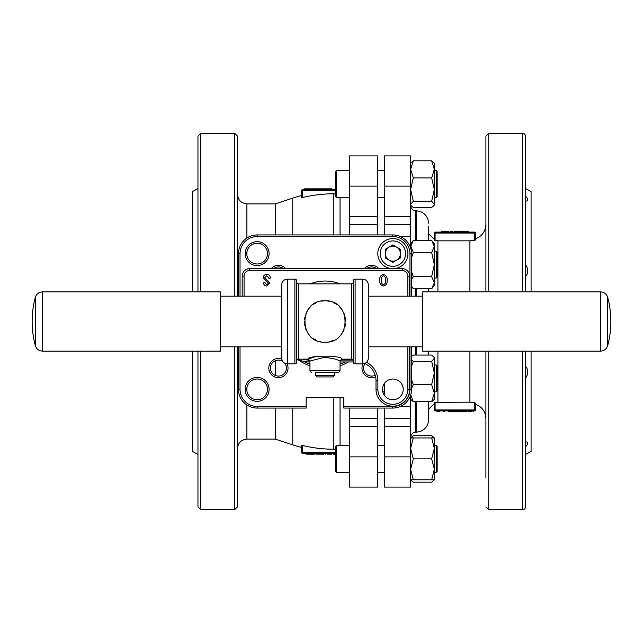 <?xml version="1.0" encoding="UTF-8"?>
<svg xmlns="http://www.w3.org/2000/svg" width="643" height="643" viewBox="0 0 643 643"><rect width="100%" height="100%" fill="white"/><g stroke="black" fill="none" stroke-linecap="round" stroke-linejoin="round"><path stroke-width="0.96" d="M435.094 402.365L434.154 402.799L434.154 409.953L435.094 409.953L435.094 402.365L469.912 402.164L469.912 351.142M474.614 402.622L474.614 409.953L475.555 409.953L475.555 403.065L469.912 402.164M469.912 291.858L469.912 240.836L474.614 240.378L475.555 239.935L475.555 238.722C482.081 236.174 485.529 231.408 485.907 224.415M428.511 233.763L434.154 238.979L434.154 233.047L434.154 240.201L437.915 240.836L437.915 291.858M410.628 437.714A5.642 5.642 0 0 1 415.241 432.16L415.241 401.722M410.628 205.286A5.642 5.642 0 0 0 415.241 210.84L415.241 240.458M415.241 432.16L416.463 432.16L416.463 401.722M416.463 355.073L416.463 346.81M416.463 296.19L416.463 288.755M416.463 240.458L416.463 210.84L415.241 210.84M415.241 288.755L415.241 296.19M415.241 346.81L415.241 355.073M428.511 226.368L428.511 240.458M428.511 288.755L428.511 291.858M428.511 351.142L428.511 355.073M428.511 401.722L428.511 419.831A12.233 12.233 0 0 1 416.463 432.064M428.511 223.169A12.233 12.233 0 0 0 416.463 210.936M475.555 404.278C482.081 406.826 485.529 411.592 485.907 418.585L485.907 443.662M485.907 477.54L485.907 351.142M525.435 276.755C528.538 273.267 528.538 269.176 525.435 264.482L525.435 201.211C528.538 200.978 528.538 199.282 525.435 196.123M525.435 360.297L525.435 397.937L525.435 360.297M525.435 441.781L525.435 446.877C528.538 443.718 528.538 442.022 525.435 441.789L525.435 506.877A2.821 2.821 0 0 1 522.606 509.698L488.736 509.698L488.736 351.142M525.435 163.579L525.435 136.123A2.821 2.821 0 0 0 522.606 133.302L488.736 133.302L485.907 136.123L485.907 165.46M525.435 136.123L525.435 291.858M525.435 351.142L525.435 506.877M525.435 454.617L531.078 451.354L531.078 351.142M531.078 291.858L531.078 191.646L525.435 188.383M525.435 366.245C528.538 369.725 528.538 373.816 525.435 378.518M410.628 247.868L410.628 155.911L384.281 155.911L384.281 234.928M384.281 408.072L384.281 487.089L410.628 487.089L410.628 456.868L384.281 456.868M410.628 395.132L410.628 456.868M384.281 383.59L384.281 395.148M410.628 404.744L410.628 406.28M411.568 271.579L413.32 276.675L431.654 276.675L434.338 264.603L434.338 243.689L431.654 240.458L413.32 240.458L410.628 246.494L410.628 236.536M428.511 419.831L428.511 416.632M437.915 351.142L437.915 402.164M448.669 410.893L448.669 411.833L453.419 411.833L453.419 410.893L435.094 410.893A0.94 0.94 0 0 1 434.154 409.953A0.94 0.94 180 0 0 435.094 410.893A0.94 0.94 0 0 1 434.154 409.953L434.154 404.021L428.511 409.237M469.912 240.836L437.915 240.836M434.154 409.953A0.94 0.94 180 0 0 435.094 410.893L474.614 410.893L473.232 410.893L473.232 411.833M435.094 410.893L435.094 409.953L474.614 409.953L474.614 410.893A0.94 0.94 0 0 0 475.555 409.953L475.555 403.065M475.555 239.935L475.555 233.047A0.94 0.94 0 0 0 474.614 232.107L435.094 232.107A0.94 0.94 0 0 0 434.154 233.047A0.94 0.94 179.9 0 1 435.094 232.107L435.094 233.047L474.614 233.047L474.614 240.378M475.555 233.047L474.614 233.047L474.614 232.107A0.94 0.94 0 0 1 475.555 233.047L475.555 238.722M468.152 410.893L468.152 411.833L467.879 410.893L466.882 410.893L466.882 411.833M466.874 411.833L461.626 411.833L461.626 410.893L460.951 410.893L460.951 411.833L455.003 411.833L455.003 410.893L454.609 411.833L453.419 411.833M472.975 411.833L473.232 410.893M461.642 410.893L466.874 410.893M485.907 291.858L485.907 136.123M485.907 199.338L485.907 246.944M441.508 232.107L447.335 232.107L447.335 231.167L441.508 231.167L441.492 232.107L441.492 231.167M449.369 232.107L448.806 232.107L448.806 231.167M450.237 232.107L453.042 232.107M454.344 232.107L454.472 231.167M462.502 231.167L462.502 232.107L466.464 232.107L466.464 231.167L462.454 231.167L462.454 232.107M448.091 232.107L448.525 231.167L448.091 232.107M469.173 411.833L471.697 411.833M452.68 410.893L452.68 411.833M436.975 410.893L436.975 411.833L439.008 411.833L439.008 410.893M439.603 410.893L439.603 411.833L439.008 411.833M444.305 410.893L444.305 411.833L443.172 411.833L443.172 410.893M459.014 410.893L459.014 411.833M459.761 410.893L459.761 411.833M453.042 231.167L450.237 231.167M459.978 232.107L459.978 231.167L461.352 231.167L461.352 232.107M459.978 231.167L456.948 231.167L456.948 232.107M456.948 231.167L456.892 232.107M456.892 231.167L455.63 231.167L455.63 232.107M466.464 231.167L468.337 231.167L468.337 232.107M447.335 231.167L447.335 232.107M349.462 184.139L349.462 155.911L377.69 155.911L377.69 216.442L349.462 216.442L349.462 184.139M377.69 408.072L377.69 487.089L349.462 487.089L349.462 408.072M309.942 364.083A45.171 45.171 0 0 1 303.898 361.438M273.5 268.613A7.997 7.997 0 0 1 283.338 268.613M257.128 263.984A10.352 10.352 0 0 1 246.775 253.631A10.352 10.352 0 0 1 257.128 243.279A10.352 10.352 0 0 1 267.48 253.631A10.352 10.352 0 0 1 257.128 263.984M284.777 363.223A7.997 7.997 0 0 1 278.419 376.075A7.997 7.997 0 0 1 270.422 368.077A7.997 7.997 0 0 1 282.623 361.27M257.128 399.721A10.352 10.352 0 0 1 246.775 389.369A10.352 10.352 0 0 1 257.128 379.016A10.352 10.352 0 0 1 267.48 389.369A10.352 10.352 0 0 1 257.128 399.721M375.158 375.231A7.997 7.997 0 0 1 364.927 363.633M366.655 268.613A7.997 7.997 0 0 1 376.493 268.613M246.896 404.969L246.896 439.129L275.26 439.129L275.26 408.072M275.26 375.424L275.26 360.731M237.484 448.34L237.484 346.81L237.484 506.877L234.663 509.698L234.663 346.81M197.964 506.772L197.964 351.142L197.964 506.772M192.313 351.142L192.313 451.362L197.964 454.513M271.177 268.613A9.605 9.605 0 0 1 285.669 268.613M257.128 265.591A11.96 11.96 0 0 1 245.168 253.631A11.96 11.96 0 0 1 257.128 241.672A11.96 11.96 0 0 1 269.087 253.631A11.96 11.96 0 0 1 257.128 265.591M287.043 363.834A9.605 9.605 0 0 1 278.419 377.682A9.605 9.605 0 0 1 268.814 368.077A9.605 9.605 0 0 1 281.779 359.075M257.128 401.328A11.96 11.96 0 0 1 245.168 389.369A11.96 11.96 0 0 1 257.128 377.409A11.96 11.96 0 0 1 269.087 389.369A11.96 11.96 0 0 1 257.128 401.328M375.576 376.814A9.605 9.605 0 0 1 362.957 363.834M364.332 268.613A9.605 9.605 0 0 1 378.823 268.613M257.248 406.464L257.248 408.072L306.181 408.072L306.181 406.464L257.248 406.464A17.216 17.216 0 0 1 240.032 389.256L240.032 346.81M257.248 408.072A18.824 18.824 0 0 1 238.424 389.256L238.424 346.81M240.032 296.19L240.032 253.744A17.216 17.216 0 0 1 257.248 236.536L392.752 236.536A17.216 17.216 0 0 1 409.961 253.744L409.961 296.19M240.032 253.744L238.424 253.744L238.424 296.19M238.424 253.744A18.824 18.824 0 0 1 257.248 234.928L392.752 234.928A18.824 18.824 0 0 1 411.568 253.744L411.568 296.19M409.961 346.81L409.961 389.256A17.216 17.216 0 0 1 392.752 406.464L343.82 406.464L343.82 408.072L392.752 408.072A18.824 18.824 0 0 0 411.568 389.256L411.568 346.81M306.181 406.464L306.181 397.72L343.82 397.72L343.82 406.464M348.466 361.961A46.778 46.778 0 0 1 340.051 365.787M309.942 365.787A46.778 46.778 0 0 1 297.637 359.437M345.074 361.961A45.171 45.171 0 0 1 340.051 364.083M377.69 234.928L377.69 216.442M377.69 224.439L349.462 224.439L349.462 216.442M349.462 224.439L349.462 234.928M197.964 188.487L192.313 191.638L192.313 291.858M197.964 291.858L197.964 136.123L197.964 291.858M200.785 291.858L200.785 133.302L234.663 133.302L237.484 136.123L237.484 296.19L237.484 194.66M324.836 189.757L324.836 188.817L318.229 188.817L318.229 189.757L335.533 189.757L302.411 189.757A0.94 0.94 0 0 0 301.471 190.698L301.471 197.658L301.471 190.698A0.94 0.94 0 0 1 302.411 189.757L304.581 189.757L304.581 188.817L305.417 188.817M331.876 189.757L331.876 188.817L325.27 188.817L325.27 189.757M309.709 188.817L310.529 188.817L310.529 189.757L317.473 189.757L317.473 188.817L311.646 188.817M309.098 188.817L306.285 188.817M325.543 454.183L325.229 453.243M334.473 453.243L334.473 454.183L333.468 454.183L333.468 453.243L331.892 453.243M308.744 453.243L308.744 454.183L314.363 454.183L314.363 453.243M325.535 454.183L325.953 453.243L325.535 454.183M327.544 454.183L331.466 454.183M323.919 453.243L323.919 454.183L315.906 454.183L315.906 453.243M308.744 454.183L306.124 454.183L306.124 453.243M335.533 454.183L335.533 453.243L302.411 453.243A0.94 0.94 0 0 1 301.471 452.302L301.471 445.342L301.471 452.302L302.411 452.302L302.411 453.243M301.471 197.658L302.411 197.594L302.411 190.698L301.471 190.698M319.547 188.817L319.547 189.757M320.375 188.817L320.375 189.757M326.596 188.817L326.596 189.757M327.416 188.817L327.416 189.757M304.862 188.817L304.581 189.757M335.533 452.302L302.411 452.302L302.411 445.406L301.471 445.342M327.544 453.243L331.466 453.243M333.468 453.243L333.854 454.183M322.071 454.183L322.071 453.243M317.835 454.183L317.835 453.243M322.151 454.183L322.151 453.243M314.29 453.243L314.29 454.183M302.411 445.406A127.692 127.692 0 0 0 333.275 449.192L335.533 449.192M275.26 268.613L275.26 267.576M275.26 234.928L275.26 203.871L292.75 198.124L292.75 234.928M333.275 234.928L333.275 193.808A127.692 127.692 0 0 0 302.411 197.594M335.533 193.808L333.275 193.808M317.473 189.757L318.229 189.757M437.16 446.355L437.16 471.367L436.219 472.308L436.219 445.414L437.16 446.355L436.219 445.414L434.338 445.414L436.219 445.414M336.474 472.308L335.533 471.367L335.533 446.355L336.474 445.414L336.474 472.308L349.462 472.308M377.69 472.308L384.281 472.308M434.338 472.308L436.219 472.308M336.474 445.414L349.462 445.414M377.69 445.414L384.281 445.414M431.654 479.774L434.338 479.774L434.338 469.318L431.654 479.774L413.32 479.774L410.628 469.318L413.32 458.861L410.628 448.404L413.32 437.947L431.654 437.947L434.338 448.404L434.338 469.318L431.654 458.861L413.32 458.861M431.654 437.947L434.338 437.947L434.338 448.404L431.654 458.861M410.781 479.774L411.239 480.514L410.628 479.774L413.32 479.774M434.338 445.414L434.338 437.947L431.654 435.536L413.32 435.536L410.628 437.947L413.32 437.947M437.16 365.891L437.16 390.904L436.219 391.844L436.219 364.951L437.16 365.891M437.16 252.096L437.16 277.109L436.219 278.049L436.219 251.156L437.16 252.096M437.16 171.633L437.16 196.645L436.219 197.586L436.219 170.692L437.16 171.633L436.219 170.692L434.338 170.692L436.219 170.692M336.474 197.586L335.533 196.645L335.533 171.633L336.474 170.692L336.474 197.586L349.462 197.586M336.474 170.692L349.462 170.692L336.474 170.692L335.533 171.633M377.69 170.692L384.281 170.692L377.69 170.692M410.732 394.802L413.32 401.722L431.654 401.722L434.338 393.186L434.338 372.98L431.654 384.651L413.32 384.651L411.568 379.724M431.654 384.651L434.338 393.186L434.338 399.311L431.654 401.722M411.568 356.391L413.32 355.073L431.654 355.073L434.338 357.484L434.338 372.98L431.654 361.318L413.32 361.318L411.568 366.245M411.568 360L413.32 361.318M433.728 356.744L434.338 358.199L431.654 361.318M411.568 388.251L413.32 384.651M413.32 401.722L410.628 399.311M431.654 240.458L434.338 246.494L431.654 252.53L434.338 264.603L434.338 285.516L431.654 288.755L413.32 288.755L411.568 286.199M431.654 252.53L413.32 252.53L410.668 245.811M434.338 246.494L434.306 245.811M411.568 257.626L413.32 252.53M413.32 276.675L411.568 279.231M431.654 276.675L434.338 282.711L431.654 288.755M413.32 160.814L410.628 169.35L413.32 177.886L431.654 177.886L434.338 169.35L434.338 163.226L431.654 160.814L413.32 160.814L410.628 163.226M431.654 160.814L434.338 169.35L434.338 205.053L433.728 205.792L431.654 207.464L413.32 207.464L411.239 205.792L410.628 204.337L413.32 201.211L410.628 189.548L413.32 177.886M431.654 177.886L434.338 189.548L431.654 201.211L413.32 201.211M431.654 201.211L434.338 204.337L433.728 205.792M411.239 480.514L413.32 482.186L431.654 482.186L434.186 479.774M413.32 435.536L412.059 437.947M431.654 435.536L432.908 437.947M392.865 399.721A10.352 10.352 0 0 0 403.217 389.369A10.352 10.352 0 0 0 392.865 379.016A10.352 10.352 0 0 0 382.513 389.369A10.352 10.352 0 0 0 392.865 399.721M314.339 356.994L308.061 359.14L298.649 359.14A1.881 1.881 0 0 0 296.769 361.02M324.996 342.205C298.272 343.579 298.336 299.413 324.996 300.795C351.689 299.437 351.713 343.531 324.996 342.205L327.134 342.092M334.874 372.313L338.17 372.313A1.881 1.881 0 0 0 340.051 370.432L340.051 361.02L335.638 359.164L324.996 357.211L309.942 361.02L308.061 359.14C307.45 355.201 342.542 355.193 341.939 359.14L351.343 359.14L351.343 283.86L298.649 283.86L298.649 359.14M296.769 295.949L296.769 281.98A1.881 1.881 0 0 0 298.649 283.86M351.343 359.14A1.881 1.881 0 0 1 353.224 361.02M351.343 283.86A1.881 1.881 0 0 0 353.224 281.98M327.118 300.908L329.288 301.245M333.066 302.435L336.53 304.308M339.391 306.623L342.076 309.797M343.892 313.045L344.736 315.247M345.267 317.272L345.701 321.235M345.596 323.59L345.066 326.58M344.045 329.61L343.129 331.491M333.211 340.501L329.184 341.771M320.801 341.771L318.807 341.256M316.935 340.565L313.462 338.692M309.613 335.349L308.961 334.593M306.494 330.791L305.256 327.721M304.686 325.511L304.3 321.524M304.404 319.41L304.75 317.184M305.964 313.366L307.74 310.063M308.294 309.275L310.537 306.679M313.479 304.3L316.943 302.427M318.438 301.864L319.467 301.551M321.114 301.165L324.996 300.795M368.286 350.957L368.286 292.043M368.286 284.801L368.286 358.199A5.642 5.642 0 0 1 362.636 363.842L362.636 279.158A5.642 5.642 0 0 1 368.286 284.801M362.636 279.158L355.113 279.158L355.113 363.842L362.636 363.842M355.113 279.158A1.881 1.881 0 0 0 353.224 281.039L353.224 361.961L340.051 361.961M355.113 363.842A1.881 1.881 0 0 1 353.224 361.961M353.224 295.949L353.224 294.598M296.769 281.039L296.769 361.961A1.881 1.881 0 0 1 294.888 363.842L294.888 279.158A1.881 1.881 0 0 1 296.769 281.039M294.888 279.158L287.357 279.158L287.357 363.842L294.888 363.842M287.357 279.158A5.642 5.642 0 0 0 281.714 284.801L281.714 358.199A5.642 5.642 0 0 0 287.357 363.842M338.17 372.313L315.118 372.313M311.823 372.313A1.881 1.881 0 0 1 309.942 370.432L309.942 361.02M407.807 296.19L407.807 276.144A5.642 5.642 0 0 0 402.156 270.494L249.717 270.494L249.717 268.613A7.531 7.531 0 0 0 242.186 276.144L242.186 296.19L242.186 276.144A7.531 7.531 0 0 1 249.717 268.613L391.41 268.613M309.942 361.961L308.945 361.961A24.466 24.466 0 0 1 297.87 359.308A24.466 24.466 0 0 0 308.945 361.961L308.945 360.08L309.693 360.08M409.687 346.81L409.687 389.345A16.847 16.847 0 0 1 392.841 406.191A16.847 16.847 0 0 1 376.002 389.345L376.002 380.785A18.824 18.824 0 0 0 364.605 363.488A18.824 18.824 0 0 1 376.002 380.785A18.824 18.824 0 0 0 364.605 363.488A18.824 18.824 0 0 1 376.002 380.785L377.883 380.785L377.883 389.345A14.966 14.966 0 0 0 392.841 404.31A14.966 14.966 0 0 0 407.807 389.345L407.807 346.81M394.328 268.613L402.156 268.613A7.531 7.531 0 0 1 409.687 276.144L409.687 296.19M407.807 276.144L409.687 276.144A7.531 7.531 0 0 0 402.156 268.613A7.531 7.531 0 0 1 409.687 276.144A7.531 7.531 0 0 0 402.156 268.613L402.156 270.494M383.405 274.457C386.218 275.156 387.456 277.093 387.102 280.268C387.448 283.434 386.218 285.347 383.405 286.014C380.624 285.331 379.41 283.418 379.772 280.268C379.41 277.109 380.624 275.172 383.405 274.457M383.405 284.761C385.173 283.973 385.872 282.47 385.519 280.268C385.872 278.057 385.173 276.538 383.405 275.71C381.685 276.554 381.002 278.073 381.355 280.268C380.994 282.454 381.677 283.957 383.405 284.761M266.789 274.457C268.919 274.521 270.084 275.598 270.285 277.696L270.285 278.154L268.766 278.154L266.789 275.71L264.739 277.631L270.02 282.912L266.789 286.014C264.763 285.918 263.686 284.833 263.55 282.783L265.069 282.783L266.789 284.696L268.501 283.113L263.22 277.76C263.397 275.606 264.586 274.505 266.789 274.457M220.348 346.81L281.714 346.81M368.286 346.81L422.652 346.81M220.348 296.19L281.714 296.19M368.286 296.19L422.652 296.19M607.731 324.458L607.731 345.54A94.103 94.103 0 0 0 607.731 297.46L607.731 324.458M600.449 351.142L600.449 291.858L422.652 291.858L422.652 351.142L600.449 351.142C604.139 350.917 606.566 349.045 607.731 345.54M35.269 314.274L35.269 297.46A94.103 94.103 0 0 0 35.269 345.54L35.269 314.274M42.551 291.858L42.551 351.142L220.348 351.142L220.348 291.858L42.551 291.858C38.861 292.083 36.434 293.955 35.269 297.46M332.881 376.927L317.12 376.927L315.584 375.399L334.408 375.399L332.881 376.927M315.584 372.313L315.584 375.399M334.408 372.313L334.408 375.399M392.865 238.577A15.054 15.054 0 0 1 407.927 253.631A15.054 15.054 0 0 1 392.865 268.686A15.054 15.054 0 0 1 377.811 253.631A15.054 15.054 0 0 1 392.865 238.577A15.054 15.054 0 0 0 377.811 253.631A15.054 15.054 0 0 0 392.865 268.686M389.103 260.15A7.531 7.531 0 0 0 400.396 253.631A7.531 7.531 0 0 0 389.103 247.113A7.531 7.531 0 0 0 389.103 260.15M385.342 249.283L392.865 244.935L400.396 249.283L400.396 257.98L392.865 262.32L385.342 257.98L385.342 249.283M522.606 509.698L522.606 351.142M522.606 291.858L522.606 133.302M488.736 291.858L488.736 133.302M410.628 216.442L384.281 216.442M410.628 418.561L384.281 418.561M410.628 426.558L384.281 426.558M410.628 186.132L384.281 186.132M410.628 224.439L384.281 224.439M435.094 240.635L435.094 233.047L434.154 233.047A0.94 0.94 179.9 0 1 435.094 232.107M349.462 456.868L377.69 456.868M246.896 387.817L246.896 390.928M237.484 194.467C238.039 200.182 241.181 203.317 246.896 203.871L246.896 238.031M246.896 252.072L246.896 255.183M200.785 351.142L200.785 509.698L234.663 509.698M240.032 389.256L238.424 389.256M257.248 236.536L257.248 234.928M392.752 236.536L392.752 234.928M409.961 253.744L411.568 253.744M409.961 389.256L411.568 389.256M392.752 406.464L392.752 408.072M349.462 186.132L377.69 186.132M377.69 418.561L349.462 418.561M377.69 426.558L349.462 426.558M234.663 133.302L234.663 296.19M302.411 189.757L302.411 190.698L335.533 190.698M275.26 439.129L292.75 444.876L292.75 408.072M333.275 449.192L333.275 397.72M340.051 234.928L340.051 197.586M340.051 445.414L340.051 397.72M310.151 283.86A40.461 40.461 0 0 1 339.85 283.86M340.308 360.08L352.975 360.08M366.51 362.306A20.705 20.705 0 0 1 377.883 380.785M249.717 270.494A5.642 5.642 0 0 0 244.075 276.144L244.075 296.19M302.499 359.14A22.585 22.585 0 0 0 308.945 360.08M309.942 370.432L340.051 370.432M407.807 389.345L409.687 389.345A16.847 16.847 0 0 1 392.841 406.191A16.847 16.847 0 0 1 376.002 389.345L377.883 389.345M242.186 276.144L244.075 276.144M392.865 266.331A12.707 12.707 0 0 0 405.572 253.631A12.707 12.707 0 0 0 392.865 240.924A12.707 12.707 0 0 0 380.166 253.631A12.707 12.707 0 0 0 392.865 266.331M488.736 509.698L485.907 506.877M410.628 406.625L399.986 406.625M410.628 236.375L399.986 236.375M410.628 155.911L384.281 155.911M200.785 509.698L197.964 506.877M200.785 133.302L197.964 136.123M246.896 439.129C241.181 439.683 238.039 442.818 237.484 448.533M311.63 188.817L311.63 189.757M310.223 189.757L310.223 188.817M292.75 444.876A129.862 129.862 0 0 0 301.471 447.399M246.896 203.871L275.26 203.871M301.471 195.601A129.862 129.862 0 0 0 292.75 198.124M349.462 155.911L377.69 155.911M434.338 364.951L436.219 364.951M382.818 391.844L384.281 391.844M434.338 391.844L436.219 391.844M434.338 251.156L436.219 251.156M434.338 278.049L436.219 278.049M377.69 197.586L384.281 197.586M434.338 197.586L436.219 197.586M411.568 286.649L413.32 288.755M410.628 243.689L413.32 240.458M410.628 205.053L411.239 205.792M434.338 479.774L433.728 480.514M341.939 359.14L340.051 361.02M600.449 291.858C604.139 292.083 606.566 293.955 607.731 297.46M42.551 351.142C38.861 350.917 36.434 349.045 35.269 345.54"/></g></svg>
